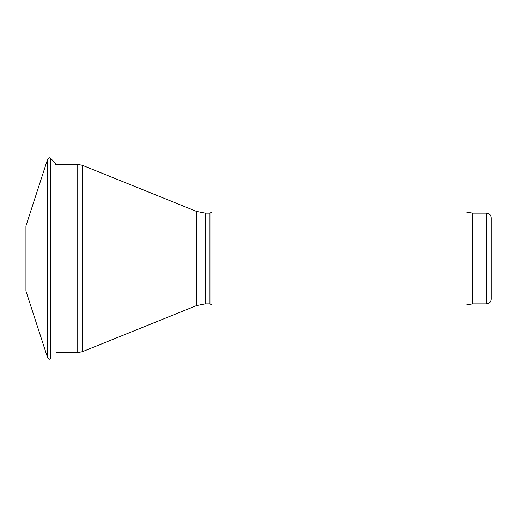 <?xml version="1.0" encoding="UTF-8"?>
<svg xmlns="http://www.w3.org/2000/svg" width="517" height="517" viewBox="0 0 517 517"><rect width="100%" height="100%" fill="white"/><g stroke="black" fill="none" stroke-linecap="round" stroke-linejoin="round"><path stroke-width="0.78" d="M205.301 303.867L209.954 303.867L209.954 213.133L205.301 213.133L205.301 303.867L196.589 305.56L196.589 211.44L82.371 165.291L82.371 351.709L77.143 352.723L77.143 164.277L55.151 164.277M209.954 303.867L211.97 305.03L211.97 211.97L209.954 213.133M472.538 303.867L472.538 213.133L486.497 213.133L486.497 303.867L472.538 303.867L465.94 305.03L465.94 211.97L211.97 211.97M486.497 303.867C489.321 303.589 490.872 302.038 491.15 299.214L491.15 217.786C490.872 214.962 489.321 213.411 486.497 213.133M25.94 225.929L25.94 291.071L25.94 225.929L47.674 159.055L47.674 357.945C48.805 359.38 49.845 359.606 50.789 358.63L50.789 158.37L56.062 164.277M77.143 352.723L56.062 352.723M77.143 164.277L82.371 165.291M196.589 305.56L82.371 351.709M196.589 211.44L205.301 213.133M465.94 305.03L211.97 305.03M472.538 213.133L465.94 211.97M25.94 291.071L47.674 357.945M47.674 159.055C48.805 157.62 49.845 157.394 50.789 158.37"/></g></svg>
